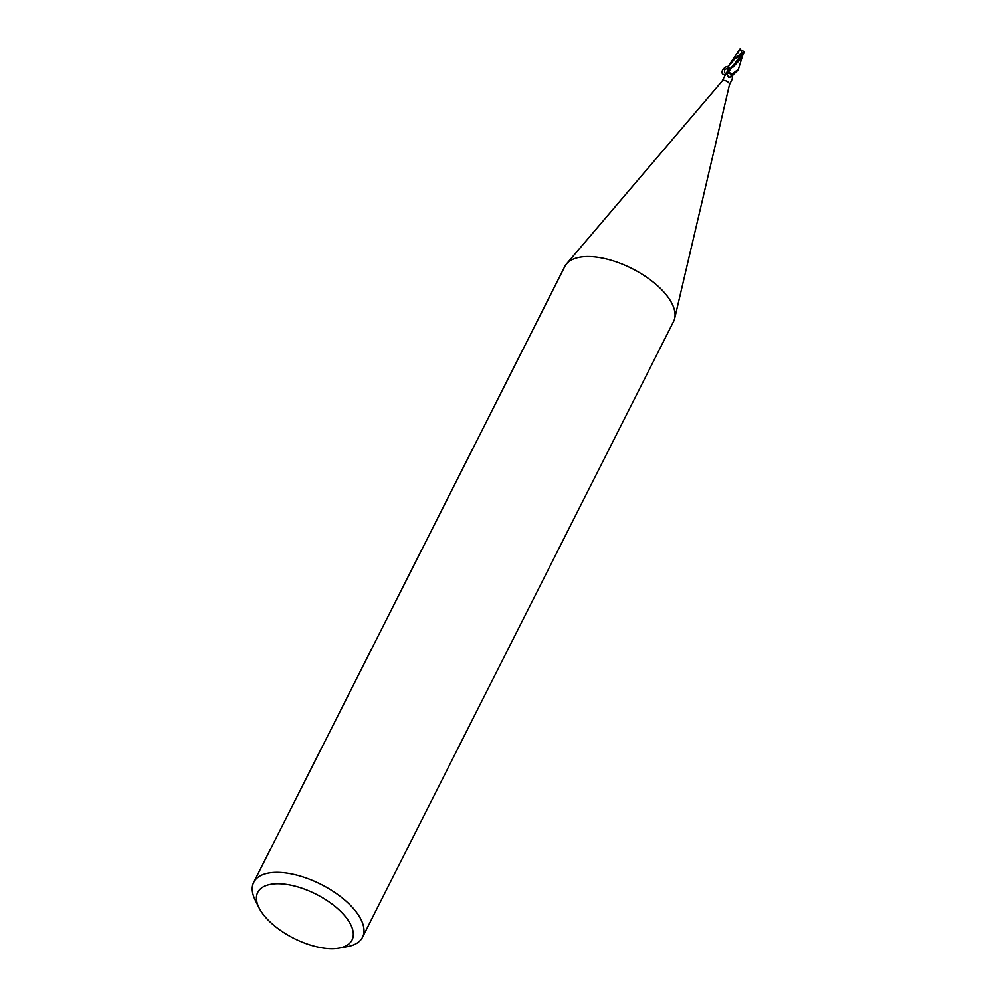 <?xml version="1.0" encoding="UTF-8"?>
<svg xmlns="http://www.w3.org/2000/svg" width="998" height="998" viewBox="0 0 998 998"><rect width="100%" height="100%" fill="white"/><g stroke="black" fill="none" stroke-linecap="round" stroke-linejoin="round"><path stroke-width="1.5" d="M258.981 907.693L255.164 899.971A60.94 28.518 26.8 0 1 253.717 882.332L564.768 266.553A60.94 28.518 26.8 0 1 566.565 263.859A60.94 28.518 26.8 0 1 599.499 257.571A60.94 28.518 26.8 0 1 674.66 318.462A60.94 28.518 26.8 0 1 673.563 321.506L362.511 937.284A60.94 28.518 26.8 0 1 347.454 946.591L338.971 948.1A52.819 24.713 26.8 0 1 321.917 947.813A52.819 24.713 26.8 0 1 258.981 907.693A52.819 24.713 26.8 0 1 287.836 884.627A52.819 24.713 26.8 0 1 345.657 916.913A52.819 24.713 26.8 0 1 338.971 948.1M722.178 81.1A4.067 1.896 26.8 0 1 722.29 80.925A4.067 1.896 26.8 0 1 724.486 80.501A4.067 1.896 26.8 0 1 729.501 84.556A4.067 1.896 26.8 0 1 729.426 84.768M253.717 882.332A60.94 28.518 26.8 0 1 288.447 873.35A60.94 28.518 26.8 0 1 345.046 900.271A60.94 28.518 26.8 0 1 362.511 937.284M727.717 73.44L732.632 73.902L727.717 73.44M733.031 67.128L740.741 58.957L742.724 55.264L738.358 69.324L732.457 73.815A4.978 2.333 26.8 0 1 733.318 74.563A4.978 2.333 26.8 0 0 732.457 73.815L728.552 72.991A4.354 2.033 26.8 0 1 730.474 73.104A4.067 1.896 26.8 0 1 732.682 74.638A4.067 1.896 26.8 0 1 732.744 74.7L732.27 78.755M729.476 84.668L732.432 78.767A5.526 2.108 77.8 0 1 732.283 77.619M730.474 73.104L731.26 76.322L728.727 77.57L727.33 74.875L726.033 74.538L725.035 75.499M731.26 76.322A5.24 3.655 -62.3 0 1 728.727 77.57M727.554 73.603A4.354 2.033 26.8 0 1 728.552 72.991L725.808 74.551C723.263 70.633 724.323 68.612 729.002 68.488L728.552 72.991M732.283 75.786L733.53 74.551L732.769 74.625M727.442 73.952L727.879 73.316M732.707 73.952A5.077 2.37 26.8 0 1 733.393 74.563L737.909 70.122M726.344 74.438L728.465 66.392L734.728 58.969L744.059 52.732M743.111 51.098A4.404 1.509 169.6 0 1 743.697 51.447A4.404 1.509 169.6 0 1 742.088 53.368L741.489 53.605A5.077 2.37 -153.2 0 0 741.215 53.443L731.971 60.716L728.902 65.569M740.653 50.037L741.876 52.482A4.828 2.258 26.8 0 1 742.674 52.994A4.204 1.447 -10.4 0 0 743.522 51.484A4.903 4.903 0 0 0 740.316 49.975L740.653 50.037M737.659 53.381L738.62 51.609M739.306 50.249L738.483 52.058M732.994 74.6L732.569 75.337M740.204 48.74L731.971 60.716M741.489 53.605L742.674 52.994M741.876 52.482L740.728 54.304M739.219 50.411L740.316 49.975M739.306 50.237L740.104 49.838M743.972 52.906L730.486 68.425L727.654 73.453M728.515 72.255C732.644 58.445 714.842 73.54 725.284 75M741.626 54.254L727.055 74.014M729.501 84.556L674.66 318.462M726.033 74.538L727.879 73.191M728.478 72.318L729.002 68.488M725.808 74.551L727.667 73.44M725.134 75.237L722.228 81M722.29 80.925L566.565 263.859M737.534 70.958L738.358 69.324M732.258 76.048L733.081 74.438M737.684 53.518L739.244 50.374M742.113 53.967L741.252 54.528M744.021 52.807L742.425 55.913M728.315 72.031L727.505 73.64M744.283 52.22A5.077 5.077 0 0 0 743.697 51.447M728.465 66.392L729.289 64.745"/></g></svg>
